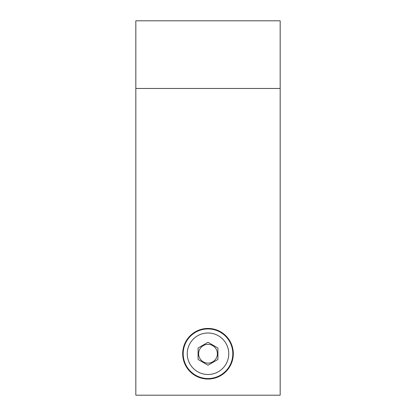 <?xml version="1.0" encoding="UTF-8"?>
<svg xmlns="http://www.w3.org/2000/svg" width="416" height="416" viewBox="0 0 416 416"><rect width="100%" height="100%" fill="white"/><g stroke="black" fill="none" stroke-linecap="round" stroke-linejoin="round"><path stroke-width="0.62" d="M280.176 88.462L280.176 20.8L135.824 20.8L135.824 395.2L280.176 395.2L280.176 88.462L135.824 88.462M182.692 353.746A25.308 25.308 0 0 0 220.652 375.658A25.308 25.308 0 0 0 220.652 331.828A25.308 25.308 0 0 0 182.692 353.746M198.078 359.471L198.078 348.015L208 342.285L217.922 348.015L217.922 359.471L208 365.201L198.078 359.471M183.191 353.746A24.809 24.809 0 0 0 220.407 375.227A24.809 24.809 0 0 0 220.407 332.259A24.809 24.809 0 0 0 183.191 353.746M198.619 353.746A9.381 9.381 0 0 0 212.69 361.868A9.381 9.381 0 0 0 212.69 345.618A9.381 9.381 0 0 0 198.619 353.746M187.252 353.746A20.748 20.748 0 0 0 218.374 371.712A20.748 20.748 0 0 0 218.374 335.774A20.748 20.748 0 0 0 187.252 353.746"/></g></svg>
